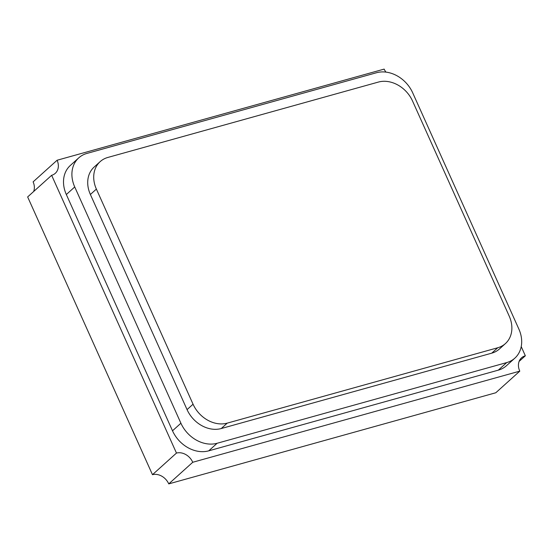<?xml version="1.0" encoding="UTF-8"?>
<svg xmlns="http://www.w3.org/2000/svg" width="553" height="553" viewBox="0 0 553 553"><rect width="100%" height="100%" fill="white"/><g stroke="black" fill="none" stroke-linecap="round" stroke-linejoin="round"><path stroke-width="0.83" d="M227.235 423.135L497.748 347.754A28.41 22.839 48 0 0 505.414 343.586A28.41 22.839 48 0 0 509.209 316.122L412.531 100.999A28.41 22.839 48 0 0 378.349 82.079L107.835 157.453A28.41 22.839 48 0 0 100.176 161.621A28.41 22.839 48 0 0 96.381 189.091L193.059 404.215A28.41 22.839 48 0 0 227.235 423.135L221.241 428.54L491.755 353.16A28.41 22.839 48 0 0 499.414 348.991L505.414 343.586M100.176 161.621L94.176 167.027A28.41 22.839 48 0 0 90.381 194.497L187.059 409.621A28.41 22.839 48 0 0 221.241 428.54M217.129 443.271L506.721 362.581A30.111 24.201 48 0 0 514.836 358.164A30.111 24.201 48 0 0 518.859 329.056L412.683 92.793A30.111 24.201 48 0 0 376.462 72.747L86.869 153.444A30.111 24.201 48 0 0 78.754 157.861A30.111 24.201 48 0 0 74.731 186.962L180.907 423.225A30.111 24.201 48 0 0 217.129 443.271L208.73 450.84A30.111 24.201 -132 0 1 172.508 430.794L66.332 194.532A30.111 24.201 -132 0 1 70.355 165.43L78.754 157.861M514.836 358.164L506.437 365.727A30.111 24.201 -132 0 1 498.322 370.144L208.73 450.84M521.223 346.607L525.35 355.793A13.576 10.915 48 0 0 521.52 357.832A13.576 10.915 48 0 0 519.792 371.139L192.741 462.273A13.576 10.915 48 0 0 176.469 453.066L51.643 175.308A13.576 10.915 48 0 0 55.272 173.324A13.576 10.915 48 0 0 57.104 160.239L384.155 69.104A13.576 10.915 48 0 0 385.946 72.111M33.629 191.545A13.576 10.915 48 0 0 33.111 181.861L57.104 160.239M519.792 371.139L495.799 392.761L168.748 483.896A13.576 10.915 48 0 0 152.476 474.688L27.65 196.93L51.643 175.308M152.476 474.688L176.469 453.066M519.094 361.427L525.35 355.793M168.748 483.896L192.741 462.273M491.755 353.16L497.748 347.754M90.381 194.497L96.381 189.091M187.059 409.621L193.059 404.215M498.322 370.144L506.721 362.581M172.508 430.794L180.907 423.225M66.332 194.532L74.731 186.962"/></g></svg>
